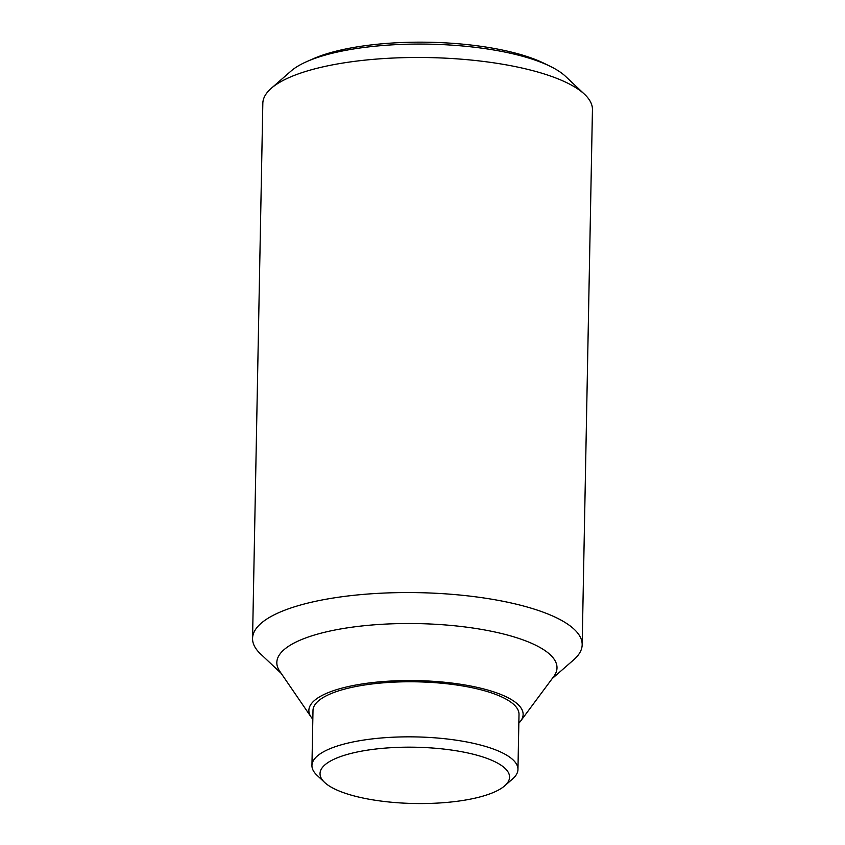 <?xml version="1.0" encoding="UTF-8"?>
<svg xmlns="http://www.w3.org/2000/svg" width="845" height="845" viewBox="0 0 845 845"><rect width="100%" height="100%" fill="white"/><g stroke="black" fill="none" stroke-linecap="round" stroke-linejoin="round"><path stroke-width="1.27" d="M281.216 673.402L260.429 653.798A164.838 48.947 1.1 0 1 252.56 638.429L262.827 103.354A164.838 48.947 1.1 0 1 271.287 88.292A164.838 48.947 1.1 0 1 307.305 70.959A164.838 48.947 1.1 0 1 584.571 94.313A164.838 48.947 1.1 0 1 592.44 109.681L582.173 644.756A164.838 48.947 1.1 0 1 573.713 659.818L552.186 678.609M584.571 94.313L565.516 76.335A144.432 42.884 -178.9 0 0 550.127 66.28A144.432 42.884 -178.9 0 0 526.688 57.439A144.432 42.884 -178.9 0 0 322.579 55.876A144.432 42.884 -178.9 0 0 306.777 61.6A144.432 42.884 -178.9 0 0 291.018 71.064L271.287 88.292M252.56 638.429A164.838 48.947 1.1 0 1 297.028 606.034A164.838 48.947 1.1 0 1 478.344 597.183A164.838 48.947 1.1 0 1 582.173 644.756M312.83 719.169A107.146 31.814 1.1 0 1 311.076 716.993L279.706 671.194A140.112 41.606 1.1 0 1 314.625 634.975A140.112 41.606 1.1 0 1 482.02 629.493A140.112 41.606 1.1 0 1 553.792 676.454L520.678 721.017A107.146 31.814 1.1 0 1 518.841 723.13M311.076 716.993A107.146 31.814 1.1 0 1 337.789 689.298A107.146 31.814 1.1 0 1 465.796 685.115A107.146 31.814 1.1 0 1 520.678 721.017M306.777 61.6L313.136 58.801A136.953 40.666 1.1 0 1 521.661 54.851A136.953 40.666 1.1 0 1 543.884 63.227L550.127 66.28M324.564 782.385L316.864 775.118A103.027 30.589 1.1 0 1 311.942 765.517A103.027 30.589 1.1 0 1 339.743 745.269A103.027 30.589 1.1 0 1 453.057 739.734A103.027 30.589 1.1 0 1 517.953 769.468A103.027 30.589 1.1 0 1 512.661 778.879L504.697 785.839A94.777 28.138 1.1 0 1 483.984 795.81A94.777 28.138 1.1 0 1 324.564 782.385A94.777 28.138 1.1 0 1 345.605 754.923A94.777 28.138 1.1 0 1 463.282 752.029A94.777 28.138 1.1 0 1 504.697 785.839M311.942 765.517L312.999 710.434A103.027 30.589 1.1 0 1 340.799 690.185A103.027 30.589 1.1 0 1 454.114 684.651A103.027 30.589 1.1 0 1 519.01 714.395L517.953 769.468"/></g></svg>
